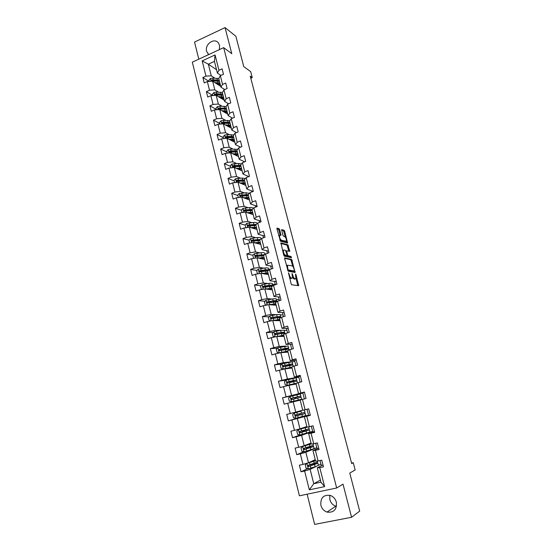 <?xml version="1.0" encoding="UTF-8"?>
<svg xmlns="http://www.w3.org/2000/svg" width="552" height="552" viewBox="0 0 552 552"><rect width="100%" height="100%" fill="white"/><g stroke="black" fill="none" stroke-linecap="round" stroke-linejoin="round"><path stroke-width="0.83" d="M288.53 272.771L291.118 283.776L291.753 284.811L298.687 285.688L296.024 274.751L295.486 274.102L295.927 278.539L294.892 278.732C294.112 278.429 293.443 277.332 292.884 275.455L291.994 273.475L292.429 277.96L291.366 278.153C290.566 277.842 289.89 276.738 289.324 274.841L288.53 272.771M219.427 49.604L219.558 45.305L218.275 42.787C214.121 37.391 204.537 44.484 206.627 51.329L208.663 54.593M320.885 505.287C321.857 508.668 323.893 510.938 326.991 512.09C333.815 512.898 336.934 509.586 336.347 502.161C335.409 498.918 333.477 496.703 330.551 495.503C323.569 494.454 320.346 497.718 320.885 505.287M336.478 506.37L335.795 506.184C332.78 505.08 330.8 502.893 329.848 499.629L329.799 495.268M279.733 229.784L279.091 228.721L277.097 228.1L276.945 228.928L280.499 241.245L287.613 243.066L284.722 231.329L284.101 230.281L281.596 229.632L282.852 235.111L283.48 236.159L284.639 236.504C285.984 237.733 286.564 239.327 286.378 241.3L281.361 240.244C279.988 239.016 279.395 237.394 279.588 235.38L280.989 235.304L279.733 229.784L278.829 230.101L278.187 229.039L276.89 228.638M307.119 494.192L314.647 524.4L351.569 517.272L359.69 511.117L349.768 473.071L355.164 469.966L353.259 462.707L351.686 463.563L250.249 76.155L252.25 77.597L250.698 71.677L243.777 66.592L235.876 36.294L225.043 27.6L194.539 42.056L198.803 59.161M351.569 517.272L343.013 484.159L336.665 487.996L223.663 47.638L231.785 53.696L225.043 27.6M284.791 257.86L284.646 258.736L288.241 271.218L295.078 272.474L291.684 259.405L284.653 257.908M283.714 255.121L280.927 242.921L287.875 244.791L289.752 251.319L286.667 250.794L287.516 254.748L288.144 255.79L291.021 256.466L291.47 257.722L284.356 256.176L283.714 255.121M336.665 487.996L299.425 495.806L192.31 62.169L223.663 47.638M209.07 81.434L202.888 77.528L204.233 82.931L207.331 81.537L209.498 90.231L206.393 91.611L207.745 97.055L210.864 95.682L213.051 104.438L209.926 105.798L211.292 111.283L214.424 109.931L216.625 118.756L213.479 120.094L214.859 125.628L218.005 124.297L220.227 133.191L217.067 134.509L218.454 140.077L221.621 138.766L223.864 147.729L220.683 149.033L222.083 154.643L225.264 153.352L227.521 162.385L224.326 163.668L225.733 169.326L228.942 168.056L231.212 177.157L227.997 178.413L229.418 184.12L232.64 182.871L234.931 192.048L231.695 193.283L233.123 199.03L236.373 197.802L238.678 207.048L235.428 208.27L236.87 214.059L240.134 212.851L242.459 222.173L239.182 223.367L240.637 229.211L243.922 228.024L246.268 237.422L242.97 238.595L244.439 244.481L247.738 243.315L250.104 252.788L246.792 253.934L248.269 259.875L251.588 258.729L253.975 268.279L250.642 269.404L252.126 275.386L255.472 274.268L257.881 283.894L254.52 284.998L256.024 291.028L259.385 289.938L261.807 299.639L258.433 300.716L259.944 306.795L263.332 305.725L265.774 315.509L262.379 316.565L263.904 322.692L267.306 321.65L269.769 331.51L266.354 332.539L267.892 338.714L271.315 337.7L273.799 347.643L270.363 348.643L271.908 354.874L275.358 353.88L277.863 363.906L274.399 364.886L275.965 371.165L279.436 370.199L281.962 380.307L278.477 381.259L280.05 387.587L283.549 386.648L286.088 396.84L282.583 397.764L284.176 404.154L287.689 403.236L290.255 413.517L286.729 414.414L288.33 420.852L291.87 419.962L294.457 430.325L290.904 431.195L292.519 437.688L296.079 436.832L298.694 447.286L295.12 448.12L296.748 454.669L300.329 453.841L302.965 464.384L299.363 465.191L301.006 471.794L304.614 470.994L309.327 489.852L324.604 486.622L320.947 482.165L317.296 467.765L322.989 464.97M202.888 77.528L205.979 76.128L202.17 60.886L215.066 54.931L218.958 70.263L222.097 68.841L223.484 74.285L220.338 75.7L222.553 84.442L225.713 83.035L227.113 88.527L223.946 89.921L226.175 98.732L229.356 97.345L230.77 102.879L227.583 104.252L229.832 113.132L233.034 111.766L234.455 117.341L231.247 118.701L233.517 127.643L236.732 126.298L238.167 131.921L234.938 133.253L237.229 142.271L240.465 140.946L241.907 146.611L238.664 147.929L240.969 157.01L244.225 155.712L245.681 161.419L242.411 162.716L244.736 171.872L248.014 170.589L249.476 176.343L246.192 177.62L248.538 186.845L251.836 185.589L253.313 191.385L250.008 192.641L252.367 201.942L255.686 200.707L257.17 206.552L253.851 207.78L256.231 217.164L259.564 215.942L261.068 221.842L257.722 223.049L260.123 232.502L263.476 231.309L264.994 237.25L261.627 238.429L264.042 247.965L267.423 246.792L268.948 252.781L265.56 253.941L268.003 263.552L271.398 262.407L272.936 268.445L269.528 269.583L271.984 279.264L275.407 278.146L276.959 284.232L273.53 285.343L276.007 295.113L279.45 294.016L281.009 300.15L277.559 301.24L280.057 311.087L283.521 310.01L285.101 316.199L281.63 317.262L284.149 327.191L287.633 326.142L289.22 332.38L285.729 333.422L288.268 343.427L291.773 342.406L293.374 348.698L289.862 349.706L292.422 359.8L295.948 358.807L297.569 365.148L294.03 366.135L296.61 376.312L300.164 375.339L301.792 381.736L298.232 382.695L300.833 392.955L304.407 392.017L306.049 398.468L302.468 399.4L305.097 409.743L308.692 408.832L310.348 415.339L306.739 416.242L309.389 426.675L313.012 425.792L314.681 432.347L311.052 433.223L313.722 443.746L317.365 442.89L319.049 449.507L315.399 450.356L318.09 460.968L321.761 460.14L323.458 466.813L319.78 467.627L324.604 486.622M218.426 92.129L214.804 89.879L212.623 81.22L220.772 86.422M224.747 89.569L220.959 87.154L218.764 78.474L220.338 75.7M212.623 81.22L207.331 81.537M214.804 89.879L209.498 90.231M222.553 84.442L220.959 87.154M222.001 106.191L218.357 104.045L216.163 95.317L224.271 100.243M228.611 103.81L224.554 101.361L222.339 92.605L223.946 89.921M216.163 95.317L210.864 95.682M218.357 104.045L213.051 104.438M226.175 98.732L224.554 101.361M225.609 120.357L221.945 118.321L219.737 109.524L227.797 114.167M232.523 118.156L228.176 115.672L225.947 106.853L227.583 104.252M219.737 109.524L214.424 109.931M221.945 118.321L216.625 118.756M229.832 113.132L228.176 115.672M229.252 134.64L225.561 132.708L223.332 123.841L231.35 128.195M236.497 132.611L231.826 130.093L229.577 121.205L231.247 118.701M223.332 123.841L218.005 124.297M225.561 132.708L220.227 133.191M233.517 127.643L231.826 130.093M232.923 149.026L229.204 147.205L226.962 138.269L234.924 142.333M240.534 147.17L235.511 144.631L233.241 135.675L234.938 133.253M226.962 138.269L221.621 138.766M229.204 147.205L223.864 147.729M237.229 142.271L235.511 144.631M236.635 163.516L232.875 161.812L230.612 152.807L238.533 156.575M244.094 161.57L244.205 162.005M244.646 161.826L239.216 159.28L236.932 150.254L238.664 147.929M230.612 152.807L225.264 153.352M232.875 161.812L227.521 162.385M240.969 157.01L239.216 159.28M240.375 178.123L236.573 176.536L234.296 167.463L242.162 170.927M247.8 176.143L247.993 176.916M248.835 176.592L242.956 174.046L240.651 164.945L242.411 162.716M234.296 167.463L228.942 168.056M236.573 176.536L231.212 177.157M244.736 171.872L242.956 174.046M244.156 192.848L240.299 191.378L238.002 182.229L245.826 185.389M251.533 190.833L251.815 191.951M253.126 191.461L246.723 188.929L244.398 179.759L246.192 177.62M238.002 182.229L232.64 182.871M240.299 191.378L234.931 192.048M248.538 186.845L246.723 188.929M247.972 207.676L244.06 206.331L241.742 197.112L249.511 199.962M255.293 205.634L255.673 207.11M257.101 206.275L250.518 203.929L248.179 194.683L250.008 192.641M241.742 197.112L236.373 197.802M244.06 206.331L238.678 207.048M252.367 201.942L250.518 203.929M251.836 222.622L247.848 221.407L245.516 212.113L253.23 214.652M259.088 220.552L259.557 222.387M260.882 221.117L254.341 219.047L251.988 209.725L253.851 207.78M245.516 212.113L240.134 212.851M247.848 221.407L242.459 222.173M256.231 217.164L254.341 219.047M255.748 237.677L251.664 236.601L249.311 227.238L256.977 229.453M262.911 235.587L263.47 237.781M264.691 236.077L258.198 234.283L255.824 224.892L257.722 223.049M249.311 227.238L243.922 228.024M251.664 236.601L246.268 237.422M260.123 232.502L258.198 234.283M259.709 252.85L255.514 251.919L253.14 242.48L260.751 244.37M264.843 253.996L265.36 254.113M266.768 250.739L267.416 253.306M268.534 251.153L262.09 249.642L259.695 240.175L261.627 238.429M253.14 242.48L247.738 243.315M255.514 251.919L250.104 252.788M264.042 247.965L262.09 249.642M263.732 268.134L259.392 267.354L257.004 257.839L264.56 259.399M268.651 269.024L270.308 269.321M270.646 266.016L271.398 268.955M272.405 266.347L266.009 265.132L263.594 255.583L265.56 253.941M257.004 257.839L251.588 258.729M259.392 267.354L253.975 268.279M268.003 263.552L266.009 265.132M267.823 283.535L263.304 282.921L260.896 273.33L268.396 274.551M272.495 284.17L275.365 284.563L272.502 284.211M274.565 281.41L275.365 284.563M276.304 281.658L269.962 280.74L267.527 271.122L269.528 269.583M260.896 273.33L255.472 274.268M263.304 282.921L257.881 283.894M271.984 279.264L269.962 280.74M272.012 299.039L267.244 298.611L264.815 288.938L272.26 289.821M276.359 299.432L279.215 299.695L276.373 299.474M278.512 296.928L279.215 299.695M280.237 297.1L273.944 296.479L271.487 286.778L273.53 285.343M264.815 288.938L259.385 289.938M267.244 298.611L261.807 299.639M276.007 295.113L273.944 296.479M276.317 314.647L271.218 314.426L268.769 304.676L276.152 305.215M280.264 314.819L283.086 314.944L280.271 314.854M282.486 312.57L283.086 314.944M284.197 312.66L277.96 312.342L275.482 302.565L277.559 301.24M268.769 304.676L263.332 305.725M271.218 314.426L265.774 315.509M280.057 311.087L277.96 312.342M280.816 330.344L275.227 330.372L272.757 320.546L280.078 320.726M284.197 330.324L286.999 330.31L284.204 330.351M286.495 328.343L286.999 330.31M288.192 328.343L282.003 328.337L279.512 318.476L281.63 317.262M272.757 320.546L267.306 321.65M275.227 330.372L269.769 331.51M284.149 327.191L282.003 328.337M285.688 346.09L279.264 346.449L276.773 336.541L284.038 336.361M277.904 347.767L279.188 352.866L277.104 352.39L276.331 349.299L277.946 347.725L288.165 345.98M290.538 344.241L290.938 345.8M292.222 344.151L286.088 344.462L283.569 334.519L285.729 333.422M276.773 336.541L271.315 337.7M279.264 346.449L273.799 347.643M288.268 343.427L286.088 344.462M294.616 360.263L294.906 361.415L283.335 362.657L280.83 352.666L288.027 352.128M296.279 360.09L290.2 360.718L287.668 350.699L289.862 349.706M280.83 352.666L275.358 353.88M283.335 362.657L277.863 363.906M292.422 359.8L290.2 360.718M298.722 376.423L298.908 377.154L287.447 378.996L284.915 368.922L292.049 368.012M300.371 376.16L294.354 377.113L291.794 367.004L294.03 366.135M284.915 368.922L279.436 370.199M287.447 378.996L281.962 380.307M296.61 376.312L294.354 377.113M302.862 392.713L291.587 395.473L289.034 385.317L296.107 384.033M304.497 392.362L298.535 393.638L295.955 383.454L298.232 382.695M289.034 385.317L283.549 386.648M291.587 395.473L286.088 396.84M300.833 392.955L298.535 393.638M302.724 410.177L295.762 412.089L293.188 401.842L300.191 400.179M305.097 409.743L302.758 410.308L300.157 400.034L302.468 399.4M293.188 401.842L287.689 403.236M295.762 412.089L290.255 413.517M306.864 426.544L299.971 428.835L297.376 418.513L308.658 415.49M310.265 415.007L304.387 416.753L307.009 427.117L309.389 426.675M297.376 418.513L291.87 419.962M299.971 428.835L294.457 430.325M306.739 416.242L304.387 416.753M311.038 443.035L304.214 445.733L301.599 435.321L312.694 431.36L312.88 432.099M314.474 431.526L308.658 433.617L311.3 444.063L313.722 443.746M301.599 435.321L296.079 436.832M304.214 445.733L298.694 447.286M311.052 433.223L308.658 433.617M315.247 459.664L308.492 462.769L305.856 452.267L316.834 447.665L317.138 448.852M318.711 448.183L312.956 450.618L315.627 461.155L318.09 460.968M305.856 452.267L300.329 453.841M308.492 462.769L302.965 464.384M315.399 450.356L312.956 450.618M320.422 480.102L313.757 483.711L310.148 469.359L316.172 466.44M321.016 464.094L318.421 465.322L321.016 464.094L321.43 465.736M310.148 469.359L304.614 470.994M320.947 482.165L313.757 483.711L309.327 489.852M319.78 467.627L317.296 467.765M250.794 78.239L252.25 77.597M353.259 462.707L351.562 463.087M216.55 69.724L208.345 64.191L211.271 75.824L214.88 78.17M220.938 75.431L217.391 73.064L214.438 61.396L208.345 64.191L202.17 60.886M279.367 300.667L279.126 299.722M283.438 316.71L282.997 314.971M287.551 332.877L286.909 330.337M291.697 349.181L290.842 345.828M294.906 361.415L291.773 361.795M295.879 365.617L294.816 361.443M298.908 377.154L292.884 378.472M300.088 382.198L298.818 377.182M302.945 393.017L295.327 395.184M304.338 398.91L302.848 393.045M308.582 415.194L306.974 409.267M312.694 431.36L311.28 426.213M316.834 447.665L315.627 443.297M320.919 464.115L320.008 460.534M215.066 54.931L214.438 61.396M211.271 75.824L205.979 76.128M218.958 70.263L217.391 73.064M317.621 463.225L317.372 462.238M307.643 468.627L301.006 471.794M303.759 451.764L296.748 454.669M316.738 447.686L313.805 448.879M308.513 447.458L308.402 447.03M313.398 446.547L313.129 445.485M300.695 434.797L292.519 437.688M312.598 431.388L306.388 433.203M304.373 431.043L304.18 430.277M309.203 430.008L308.913 428.863M300.868 417.153L288.33 420.852M308.485 415.214L300.819 416.953M300.267 414.759L299.984 413.662M299.453 411.537L299.343 411.102M305.67 416.049L305.567 415.649M305.049 413.6L304.738 412.385M304.221 410.357L304.124 409.977M295.285 395.011L282.583 397.764M296.79 400.987L296.686 400.566L296.044 400.745L301.661 399.227L301.164 397.247L297.742 398.047L298.246 400.048L301.661 399.227M296.148 398.447L295.879 397.371M301.509 399.662L301.42 399.303M300.909 397.288L300.605 396.081M300.088 394.052L299.991 393.659M286.771 379.9L278.477 381.259M295.989 383.578L292.643 384.53M292.022 382.087L291.842 381.356M296.797 381.059L296.514 379.955M281.755 364.065L274.399 364.886M287.93 365.866L287.833 365.472M292.719 364.969L292.463 363.954M277.442 348.215L270.363 348.643M288.668 349.002L288.434 348.077M273.205 332.463L266.354 332.539M284.659 333.166L284.446 332.332M269.031 316.8L262.379 316.565M280.671 317.455L280.485 316.71M270.156 301.675L269.542 301.627M264.925 301.247L258.433 300.716M276.704 301.785L276.559 301.213M266.223 286.474L264.318 286.24M260.861 285.798L254.52 284.998M286.564 265.464L287.316 265.615M264.76 270.238L263.911 270.625M270.218 269.348L268.665 269.072M262.352 271.391L259.778 270.956M256.859 270.459L250.642 269.404M282.548 250.518L283.335 250.712M260.737 255.307L260.116 255.576M265.312 254.148L264.856 254.051M257.522 256.204L255.735 255.831M252.892 255.231L246.792 253.934M260.661 258.598L260.751 258.088M252.857 241.086L251.85 240.831M248.993 240.113L242.97 238.595M257.06 243.453L256.915 242.894M248.462 226.078L248.089 225.968M245.247 225.14L239.182 223.367M253.258 228.376L253.168 228.017M241.528 210.284L235.428 208.27M237.836 195.539L231.695 193.283M234.179 180.911L227.997 178.413M230.543 166.393L224.326 163.668M226.934 151.986L220.683 149.033M223.36 137.696L217.067 134.509M219.806 123.51L213.479 120.094M216.28 109.427L209.926 105.798M212.782 95.455L206.393 91.611M289.558 277.732L290.442 278.456L291.366 278.153M291.387 278.429L290.442 278.456M292.574 277.414L293.974 279.029L294.892 278.732M294.899 279.002L293.974 279.029M297.825 285.674L295.989 278.387M292.891 266.478L290.78 259.709L284.577 258.329M294.368 272.343L294.106 271.142M287.868 269.203L288.317 269.935L294.326 271.067L294.057 269.079C293.505 267.223 292.843 266.133 292.063 265.795L287.433 265.243L287.868 269.203L287.392 269.362M293.498 271.342L287.633 270.287M286.447 265.712L287.247 265.305M280.72 243.425L286.978 245.095L287.875 244.791M288.896 251.229L286.978 245.095M286.764 255.514L287.24 256.1L290.117 256.77L291.021 256.466M290.58 257.605L290.117 256.77M283.9 249.987L283.459 250.215C283.259 252.271 283.845 253.906 285.225 255.107L286.84 255.486L286.978 254.624L285.522 250.387L283.9 249.987M283.121 250.332L282.534 250.546M283.659 254.9L284.308 255.417L285.225 255.107M286.067 255.748L284.308 255.417M280.119 235.18L278.829 230.101M278.691 235.676L279.236 235.504M279.823 240.058L280.45 240.562L281.361 240.244M285.425 241.693L280.45 240.562M285.218 236.96L283.832 231.64L283.21 230.591L281.561 230.08M286.75 242.956L286.357 241.341M315.468 460.541L306.953 463.369L305.27 464.901L306.091 468.172L308.327 468.827L315.109 466.792L318.428 465.343L317.917 463.335M306.953 463.369L315.523 460.761M315.344 460.044L313.819 460.32M315.399 460.258L313.315 460.554M317.331 461.023L317.579 462.003L308.257 465.253L308.202 466.543L317.911 463.294L312.204 464.073M314.116 464.736L313.909 463.915L316.558 463.645L309.148 466.302L308.285 465.543M313.909 463.915L311.1 464.418M309.858 447.886L309.713 447.306L306.505 447.886L307.485 447.306M311.231 443.801L302.71 446.437L301.033 447.976L301.847 451.219L304.062 451.846L314.185 448.61L313.674 446.602M302.71 446.437L311.273 443.953M311.149 443.456L308.651 443.981M311.183 443.608L308.14 444.181M312.977 443.842L313.343 445.298L304 448.3L303.924 449.569L313.667 446.582L308.03 447.541M309.713 447.306L312.322 446.927L304.89 449.369L304.042 448.583M308.458 447.251L308.002 447.437M305.642 431.181L305.553 430.829L302.379 431.498L303.331 431.105L303.352 430.512M307.298 427.082L298.494 429.642L296.831 431.188L297.638 434.403L299.839 435.01L309.976 432.016L309.472 430.015L303.897 431.14M298.494 429.642L308.375 426.862M306.981 427.006L303.524 427.69M307.002 427.089L301.751 428.242M308.658 426.813L309.148 428.731L299.784 431.491L299.688 432.74L309.465 430.001M305.553 430.829L308.126 430.346L300.674 432.582L299.839 431.761M303.269 431.16L303.876 431.077M301.454 414.607L298.287 415.249L299.26 414.918L299.101 413.897M300.626 411.337L294.278 413.027L292.663 414.538L293.464 417.733L295.651 418.312L305.801 415.552L305.297 413.565L299.191 414.98M294.32 412.993L299.446 411.516M300.612 411.261L299.439 411.488M304.476 410.308L304.98 412.296L295.596 414.814L295.479 416.049L305.297 413.558M301.426 414.49L296.493 415.925L295.686 415.056M295.272 398.661L294.837 397.695L293.919 397.888L296.99 396.916M294.837 397.695L300.847 395.998L300.343 394.024L290.173 396.474L288.53 398.026L289.324 401.194L291.497 401.752L298.246 400.048M291.497 401.752L296.7 400.621M300.847 395.998L291.442 398.275L291.311 399.496L291.76 399.544L297.742 398.047M291.311 399.496L291.849 399.372L292.029 398.144L297.017 397.047M296.741 379.817L296.251 377.872L286.067 380.093L284.432 381.653L285.218 384.792L287.378 385.324L297.169 383.053M287.378 385.324L296.231 383.364M295.969 383.495L290.966 384.965M291.38 381.501L296.748 379.831L287.33 381.874L287.178 383.081L297.059 381.073L297.535 382.929M291.394 381.563L291.87 381.48M291.201 382.281L290.828 381.777L289.897 381.908L292.96 380.977L292.877 380.625M287.178 383.081L287.716 382.984L287.916 381.777L295.417 380.169L292.96 380.977M292.67 363.768L292.187 361.85L281.989 363.844L280.361 365.41L281.14 368.522L283.238 369.026L291.822 367.121M283.293 369.033L291.863 367.273M291.911 367.466L289.075 368.391M291.946 367.611L289.607 368.329M287.378 365.631L292.677 363.796L283.245 365.61L283.072 366.797L292.995 365.024L293.34 366.404M287.406 365.728L287.882 365.672M286.999 366.073L285.908 366.052L288.938 365.038L288.793 364.472M283.072 366.797L283.625 366.728L283.838 365.541L291.359 364.127L288.938 365.038M279.188 352.866L287.764 351.079M279.236 352.88L287.82 351.293M287.889 351.562L285.991 352.279M287.937 351.769L286.536 352.238M283.48 349.858L288.648 347.884L279.195 349.478L279.008 350.644L288.958 349.105L289.186 350.009M282.382 350.078L284.949 349.23L284.749 348.443M279.008 350.644L279.56 350.61L279.788 349.437L287.33 348.222L284.949 349.23M284.632 332.056L284.163 330.193L280.644 330.372L273.937 331.745L272.329 333.318L273.095 336.382L275.22 336.851L283.735 335.167M277.028 336.534L283.804 335.437M283.894 335.788L282.486 336.403M283.963 336.051L283.052 336.389M281.692 333.477L284.646 332.104L276.945 333.07L275.172 333.47L274.979 334.622L275.482 334.698L281.444 333.525L284.949 333.311L285.067 333.76M280.554 333.691L280.982 333.539L280.733 332.545M274.979 334.622L275.538 334.615L275.779 333.463L280.409 332.601L283.335 332.435L280.982 333.539M272.785 320.546L279.74 319.38M273.633 320.567L279.823 319.712M279.933 320.139L278.815 320.691M280.016 320.464L279.395 320.712M270.984 320.905L269.121 320.505L268.362 317.469L269.962 315.882L276.655 314.592L280.195 314.55L280.664 316.393M278.939 317.503L280.678 316.448L272.957 317.207L271.191 317.6L270.984 318.732L271.494 318.815L277.449 317.717L280.982 317.635M270.984 318.732L271.543 318.752L271.798 317.621L276.428 316.827L279.367 316.779L277.973 317.635M269.148 304.704L275.779 303.724M270.08 304.773L275.876 304.111M276 304.614L275.075 305.132M276.097 304.994L275.676 305.18M266.726 305.07L265.181 304.759L264.429 301.744L266.016 300.157L272.702 298.936C274.979 298.611 276.166 298.639 276.262 299.032L276.724 300.854M270.597 301.468L269.797 302.041M275.593 301.806L276.738 300.916C276.642 300.529 275.455 300.502 273.185 300.833L267.237 301.847L267.016 302.972L276.607 301.847M271.163 304.607L270.763 304.821M267.016 302.972L267.582 303.013L267.851 301.903L272.481 301.178L275.434 301.24L274.696 301.875M265.471 289.02L271.846 288.192M266.45 289.131L271.957 288.634M272.101 289.213L271.315 289.71M262.469 289.372L261.268 289.138L260.523 286.15L262.096 284.556L268.776 283.404C271.053 283.114 272.246 283.19 272.357 283.638L272.812 285.432M267.837 285.75L265.967 286.819M272.032 286.302L272.833 285.508C272.722 285.067 271.529 284.998 269.252 285.287L263.318 286.233L263.09 287.337L272.157 286.309M268.403 288.862L267.444 289.248M263.09 287.337L263.656 287.406L263.932 286.309L268.562 285.653C270.452 285.405 271.439 285.467 271.536 285.832L271.142 286.315M261.772 273.475L267.941 272.778M262.78 273.633L268.072 273.281M268.237 273.93L267.547 274.413M258.219 273.792L257.391 273.64L256.645 270.673L258.219 269.072L264.884 267.996C267.161 267.741 268.362 267.865 268.486 268.369L268.914 270.052M264.884 270.225L262.262 271.474M268.893 270.073C268.534 269.7 267.361 269.638 265.36 269.866L259.426 270.735L259.185 271.825L267.796 270.908M265.491 273.295L264.118 273.854M259.75 271.915L260.047 270.839L264.67 270.252C266.561 270.031 267.561 270.135 267.665 270.542L267.472 270.908M258.074 258.06L264.077 257.487M259.095 258.274L264.215 258.046M264.401 258.771L263.787 259.24M253.54 258.267L253.968 258.343L253.54 258.267L252.802 255.321L254.368 253.72L261.027 252.712C263.297 252.492 264.505 252.657 264.643 253.209L264.953 254.451M261.669 254.9L259.095 256.031M264.705 254.658L255.562 255.362L255.321 256.438L255.859 256.535L263.608 255.638M262.138 258.902L261.938 258.101L262.331 257.929M260.116 258.163L260.841 258.44M261.938 258.101L260.737 258.612M255.866 256.542L256.19 255.493L260.813 254.969C262.704 254.782 263.704 254.92 263.822 255.369L263.822 255.397M255.403 243.039L260.392 242.928M260.592 243.729L260.04 244.191M254.375 242.783L260.233 242.321M249.725 243.011L248.993 240.092L250.546 238.485L257.191 237.546C259.468 237.36 260.675 237.574 260.834 238.174L261.034 238.968M258.267 239.747L256.176 240.72M260.51 239.444L251.733 240.106L251.484 241.176L252.029 241.279L259.771 240.479M258.315 243.763L258.157 243.135L258.95 242.749M256.728 242.914L256.363 243.28M258.157 243.135L257.301 243.508M252.016 241.279L252.367 240.272L259.833 240.051M251.719 227.935L256.59 227.935M256.811 228.797L256.314 229.259M250.684 227.631L256.425 227.272M245.895 227.734L245.205 224.981L246.751 223.367L253.389 222.497C255.666 222.346 256.88 222.601 257.046 223.256L257.135 223.615M254.769 224.747L253.189 225.561M256.356 224.374L247.938 224.974L247.675 226.03L248.227 226.134L255.962 225.444M254.52 228.742L254.403 228.28L255.466 227.714M253.685 227.769L252.809 228.245M252.154 228.059L252.54 227.866M254.403 228.28L253.823 228.542M248.2 226.147L248.572 225.161L255.845 224.968M248.048 212.948L252.83 213.051M253.064 213.99L252.609 214.445M247.006 212.603L252.643 212.334M242.107 212.582L241.459 209.988L242.99 208.373L249.621 207.573C251.795 207.455 253.016 207.724 253.278 208.38M251.229 209.877L250.097 210.547M252.271 209.429L244.17 209.967L243.901 211.009L252.188 210.526M250.76 213.838L251.933 212.824M250.594 212.775L249.373 213.382M248.766 213.182L249.469 212.851M250.684 213.534L250.332 213.7M244.412 211.126L245.254 210.119L252.085 210.112M244.384 198.085L249.09 198.292M249.345 199.293L248.924 199.748M243.335 197.699L248.897 197.519M238.34 197.547L237.733 195.118L239.257 193.497L245.875 192.758L249.352 193.366M247.662 195.132L246.875 195.684M248.248 194.601L240.43 195.07L240.154 196.098L248.441 195.725M247.02 199.051L248.372 198.058M247.379 197.954L245.957 198.658M245.378 198.444L246.323 197.975M240.658 196.222L241.514 195.256L248.352 195.367M240.741 183.333L245.385 183.637M245.654 184.706L245.26 185.161M239.685 182.912L245.171 182.815M234.607 182.636L234.034 180.359L235.552 178.731L242.162 178.061L245.398 178.565M244.094 180.518L243.535 180.959M244.439 179.911L236.718 180.29L236.442 181.311L244.722 181.035M243.335 184.382L244.805 183.409M244.074 183.285L242.549 184.064M241.969 183.83L243.032 183.243M236.939 181.435L237.808 180.504L244.646 180.739M237.118 168.705L241.7 169.098M241.99 170.237L241.624 170.692M236.056 168.236L241.479 168.229M230.902 167.836L230.37 165.71L231.881 164.082L238.478 163.475L241.465 163.91M240.527 166.014L240.141 166.373M240.748 165.345L233.041 165.628L232.751 166.635L241.031 166.462M239.837 169.906L241.231 168.884M240.7 168.753L239.14 169.595M238.547 169.333L239.347 168.65M233.248 166.766L234.131 165.869L240.976 166.228M239.803 168.657L239.402 168.884M233.517 154.187L238.05 154.67M238.354 155.871L238.015 156.333M232.447 153.684L237.815 153.753M227.231 153.152L226.734 151.179L228.231 149.551L230.66 149.047L237.574 149.392M237.091 150.889L231.102 150.813L229.384 151.075L229.094 152.069L237.374 152M236.346 155.533L237.677 154.477M237.291 154.353L235.725 155.243M235.131 154.96L235.69 154.16M229.584 152.207L230.481 151.351L237.325 151.821M236.442 154.201L235.794 154.594M229.936 139.787L234.427 140.36M234.745 141.616L234.427 142.078M228.859 139.242L234.179 139.387M223.581 138.586L223.125 136.758L224.616 135.123L227.031 134.633L233.717 134.999M233.462 136.544L227.472 136.379L225.761 136.634L225.464 137.62L233.737 137.641M232.861 141.277L234.131 140.18M233.862 140.07L232.316 141.001M231.716 140.698L232.213 140.415L232.054 139.787M225.761 136.634L233.71 137.524M233.047 139.87L232.213 140.415M226.375 125.497L230.833 126.146M231.164 127.471L230.867 127.933M225.299 124.911L230.57 125.131M219.958 124.131L219.544 122.447L221.028 120.812L223.436 120.329L229.908 120.715M229.86 122.309L223.87 122.061L222.159 122.309L221.863 123.282L230.136 123.4M229.39 127.132L230.598 126.001M230.425 125.911L228.907 126.87M228.307 126.546L228.452 125.518M222.159 122.309L230.115 123.337M229.639 125.663L228.659 126.339M222.842 111.311L227.258 112.049M227.61 113.436L227.327 113.898M221.752 110.69L226.989 110.98M216.37 109.786L215.984 108.247L217.46 106.605L219.862 106.129L226.134 106.55M223.629 111.331L223.256 111.552M224.726 109.048L226.555 109.268L223.85 108.551L218.592 108.088L218.288 109.055L224.726 109.048L225.161 110.766M225.934 113.091L227.086 111.925M226.989 111.87L225.513 112.85M224.912 112.504L224.878 111.366M226.285 108.185L218.592 108.088M226.223 111.566L225.133 112.373M219.33 97.242L223.719 98.056M224.084 99.498L223.822 99.967M218.24 96.572L223.436 96.938M212.81 95.551L212.458 94.157L213.928 92.508L216.322 92.046L222.408 92.495M220.483 97.276L219.944 97.614M222.732 94.164L216.75 93.75L215.052 93.978L214.742 94.937L223.008 95.241M222.497 99.16L223.588 97.952M223.56 97.939L222.132 98.939M221.524 98.573L221.331 97.318M215.052 93.978L222.939 95.22M222.815 97.58L221.635 98.504M215.839 83.269L220.2 84.166M220.586 85.67L220.331 86.14M214.742 82.572L219.91 83.007M209.27 81.42L208.96 80.171L210.415 78.522L212.803 78.06L218.785 78.563M217.322 83.345L216.639 83.78M219.213 80.247L213.231 79.757L211.533 79.971L211.223 80.923L219.482 81.316M219.075 85.339L220.117 84.097M220.075 84.18L218.764 85.139M219.406 83.711L218.157 84.746L217.812 83.373M211.533 79.971L219.323 81.275M288.848 274.993L289.324 274.841M291.014 278.546L291.939 278.249M292.077 274.289L292.546 274.137M292.415 275.607L292.884 275.455M294.54 279.119L295.451 278.822M295.568 274.903L296.024 274.751M297.749 285.163L298.66 284.873M288.503 273.661L288.979 273.502M290.78 259.709L291.684 259.405M291.401 260.737L292.298 260.434M294.299 271.894L295.203 271.598M287.599 270.169L288.317 269.935M293.416 271.37L294.326 271.067M287.033 267.962L287.509 267.803M287.599 246.13L288.496 245.826M288.834 250.863L289.731 250.56M285.998 250.994L286.688 250.76M286.226 251.726L286.688 251.567M287.033 254.914L287.516 254.748M287.24 256.1L288.144 255.79M285.929 255.797L286.84 255.486M280.064 234.869L280.968 234.552M285.046 241.824L285.943 241.514M283.21 230.591L284.101 230.281M283.832 231.64L284.722 231.329M286.688 242.625L287.585 242.321M278.187 229.039L279.091 228.721M306.912 463.411L308.271 468.814M314.585 464.729L315.109 466.792M312.418 465.274L312.156 464.253M311.57 461.907L311.445 461.41M313.267 461.375L313.087 460.658M313.736 461.362L314.26 463.425M310.397 466.054L310.914 468.13M309.541 462.679L310.065 464.749M309.148 466.302L308.589 466.564M308.451 447.223L307.381 447.479M302.668 446.478L304.007 451.833M310.321 447.851L310.838 449.894M308.161 448.397L307.981 447.672M307.319 445.057L307.195 444.553M309.017 444.553L308.885 444.022M309.479 444.512L309.996 446.554M306.132 449.107L306.65 451.163M305.29 445.754L305.801 447.81M304.89 449.369L304.331 449.597M298.453 429.684L299.784 434.997M306.098 431.112L306.608 433.141M303.945 431.657L303.835 431.229M303.11 428.352L303.013 427.972M305.256 427.8L305.773 429.829M301.903 432.299L302.413 434.334M301.068 428.973L301.578 431.008M300.674 432.582L300.109 432.775M294.278 413.027L295.596 418.299M301.903 414.511L302.413 416.525M301.075 411.233L301.578 413.241M297.707 415.628L298.218 417.65M296.879 412.33L297.39 414.352M296.493 415.925L295.92 416.091M290.131 396.508L291.442 401.739M296.921 394.79L297.424 396.791M293.554 399.089L294.057 401.097M292.726 395.825L293.229 397.826M292.029 398.144L291.442 398.275M286.026 380.128L287.323 385.317M293.616 381.722L294.119 383.702M292.091 384.634L291.994 384.254M291.29 381.453L291.18 381.018M292.801 378.493L293.298 380.473M289.427 382.695L289.924 384.682M288.613 379.452L289.11 381.439M287.916 381.777L287.33 381.874M291.877 381.494L290.828 381.777M281.948 363.885L283.238 369.026M289.524 365.527L290.021 367.487M289.738 368.198L289.6 367.673M288.027 368.529L287.909 368.039M287.275 365.541L287.095 364.831M288.717 362.319L289.213 364.286M285.336 366.431L285.832 368.405M284.528 363.216L285.025 365.182M283.838 365.541L283.245 365.61M287.889 365.7L286.847 365.99M285.467 349.457L285.957 351.41M285.722 352.3L285.55 351.617M283.969 352.431L283.852 351.962M283.3 349.754L283.052 348.781M284.666 346.283L285.156 348.229M281.278 350.299L281.768 352.259M280.478 347.104L280.968 349.064M279.788 349.437L279.195 349.478M273.895 331.78L275.165 336.837M281.444 333.525L281.927 335.457M281.713 336.416L281.527 335.692M279.947 336.465L279.829 336.009M279.305 333.919L279.036 332.856M280.644 330.372L281.134 332.304M277.256 334.298L277.739 336.237M276.455 331.131L276.945 333.07M275.779 333.463L275.172 333.47M269.921 315.923L271.156 320.864M277.449 317.717L277.932 319.636M277.732 320.671L277.539 319.898M275.952 320.622L275.841 320.188M275.31 318.076L275.055 317.055M277.007 317.793L276.752 316.772M276.655 314.592L277.138 316.51M273.261 318.421L273.744 320.353M272.474 315.289L272.957 317.207M271.798 317.621L271.191 317.6M265.974 300.198L267.175 304.987M273.488 302.034L273.964 303.938M273.785 305.042L273.585 304.228M271.991 304.911L271.888 304.49M271.349 302.365L271.108 301.385M273.047 302.103L272.798 301.13M272.702 298.936L273.185 300.833M269.3 302.682L269.783 304.594M268.52 299.563L268.996 301.475M267.851 301.903L267.237 301.847M262.062 284.59L263.221 289.234M269.555 286.481L270.031 288.372M269.873 289.538L269.659 288.682M267.423 286.778L267.223 285.991M269.114 286.543L268.879 285.612M268.776 283.404L269.252 285.287M265.374 287.061L265.85 288.958M264.594 283.969L265.07 285.867M263.932 286.309L263.318 286.233M258.177 269.114L259.302 273.606M265.657 271.053L266.133 272.923M265.988 274.158L265.76 273.261M263.525 271.315L263.401 270.832M265.215 271.101L264.994 270.211M264.884 267.996L265.36 269.866M261.475 271.57L261.945 273.447M260.703 268.507L261.179 270.383M260.047 270.839L259.426 270.735M264.629 273.481L263.711 273.785M254.327 253.761L255.417 258.101M261.786 255.742L262.255 257.598M261.351 255.79L261.179 255.121M261.027 252.712L261.496 254.569M257.611 256.197L258.081 258.06M256.846 253.154L257.315 255.017M256.19 255.493L255.562 255.362M250.504 238.526L251.56 242.721M257.95 240.548L258.419 242.397M257.515 240.589L257.404 240.168M257.191 237.546L257.66 239.389M253.775 240.948L254.224 242.749M253.016 237.933L253.478 239.782M252.367 240.272L251.733 240.106M246.716 223.408L247.731 227.465M254.148 225.478L254.61 227.307M253.389 222.497L253.851 224.326M249.966 225.816L250.401 227.555M249.214 222.829L249.677 224.657M248.572 225.161L247.938 224.974M242.949 208.415L243.936 212.334M250.367 210.526L250.829 212.341M249.621 207.573L250.077 209.38M246.192 210.809L246.613 212.479M245.447 207.842L245.902 209.656M244.805 210.181L244.17 209.967M239.223 193.538L240.168 197.319M246.62 195.691L247.075 197.492M245.875 192.758L246.33 194.552M242.445 195.912L242.852 197.519M241.707 192.965L242.162 194.773M241.072 195.311L240.43 195.07M235.518 178.772L236.428 182.415M242.901 180.973L243.349 182.76M242.162 178.061L242.618 179.842M238.726 181.139L239.119 182.677M237.995 178.213L238.443 180.007M237.367 180.552L236.718 180.29M231.84 164.123L232.723 167.635M239.209 166.366L239.658 168.139M238.478 163.475L238.926 165.248M235.042 166.476L235.414 167.953M234.31 163.571L234.759 165.352M233.689 165.917L233.041 165.628M228.197 149.585L229.045 152.966M235.545 151.869L235.994 153.629M234.821 149.005L235.269 150.758M231.385 151.924L231.737 153.346M230.66 149.047L231.102 150.813M230.039 151.386L229.384 151.075M224.581 135.164L225.395 138.414M231.916 137.489L232.357 139.235M231.191 134.64L231.633 136.385M227.748 137.489L228.093 138.849M227.031 134.633L227.472 136.379M220.986 120.853L221.773 123.972M228.307 123.213L228.742 124.945M227.596 120.391L228.031 122.116M224.147 123.158L224.471 124.462M223.436 120.329L223.87 122.061M217.426 106.646L218.178 109.641M224.022 106.246L224.457 107.964M220.572 108.944L220.883 110.186M219.862 106.129L220.296 107.854M213.893 92.55L214.611 95.427M221.179 94.992L221.607 96.697M220.476 92.212L220.903 93.916M217.019 94.834L217.322 96.02M216.322 92.046L216.75 93.75M210.381 78.563L211.071 81.316M217.654 81.04L218.081 82.731M216.957 78.28L217.385 79.971M213.5 80.834L213.783 81.958M212.803 78.06L213.231 79.757M208.808 54.524L207.987 53.958M335.795 506.184L326.991 512.09M286.516 265.553L287.433 265.243M286.012 251.022L286.667 250.794M282.541 250.532L283.459 250.215M278.691 235.697L279.588 235.38M310.7 464.549L310.997 465.722M308.727 466.295L308.202 466.543M308.444 447.189L307.443 447.424M306.505 447.886L306.739 448.824M305.801 445.105L305.898 445.478M304.449 449.356L303.924 449.569M304.325 430.864L303.331 431.105M302.379 431.498L302.524 432.064M301.578 428.304L301.689 428.745M300.212 432.561L299.688 432.74M300.24 414.676L299.26 414.918M296.01 415.897L295.479 416.049M290.573 384.585L290.683 385.02M289.759 381.349L289.897 381.908M286.488 368.35L286.578 368.708M285.681 365.141L285.908 366.052M281.63 349.064L281.913 350.168M288.641 347.85L288.158 345.959M277.615 333.118L277.884 334.181M273.654 317.359L273.895 318.318M269.79 302.013L269.935 302.586M259.73 271.915L259.185 271.825M255.824 256.549L255.321 256.438M251.953 241.293L251.484 241.176M248.11 226.161L247.675 226.03M244.301 211.14L243.901 211.009M240.527 196.236L240.154 196.098"/></g></svg>
